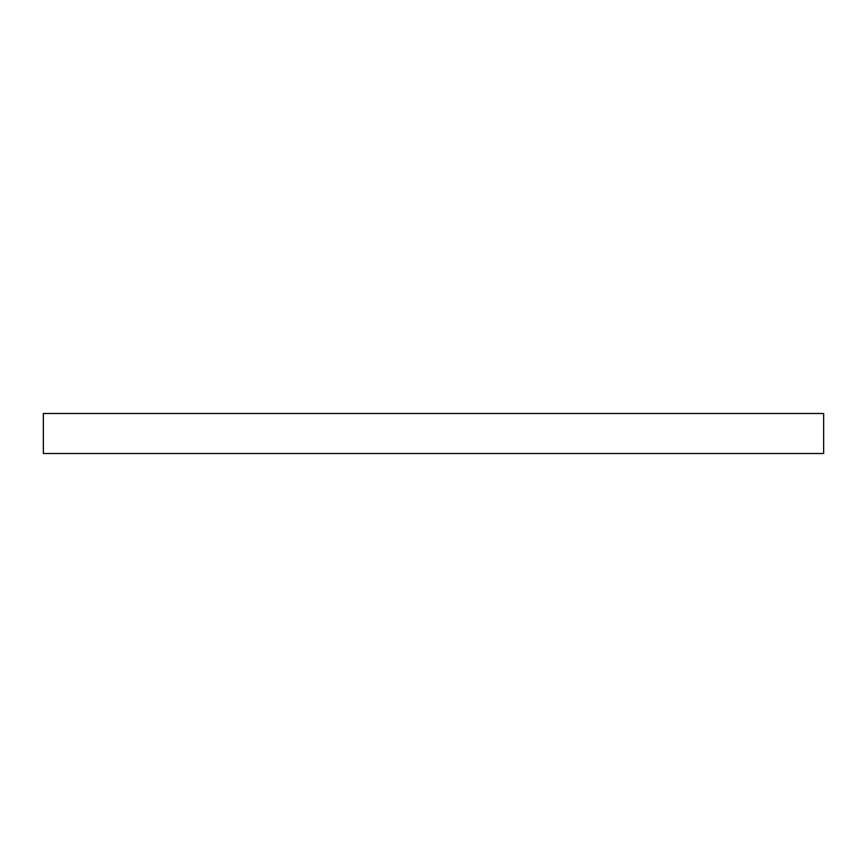 <?xml version="1.0" encoding="UTF-8"?>
<svg xmlns="http://www.w3.org/2000/svg" width="867" height="867" viewBox="0 0 867 867"><rect width="100%" height="100%" fill="white"/><g stroke="black" fill="none" stroke-linecap="round" stroke-linejoin="round"><path stroke-width="1.3" d="M823.65 413.494L43.35 413.494L43.35 453.506L823.65 453.506L823.65 413.494"/></g></svg>
